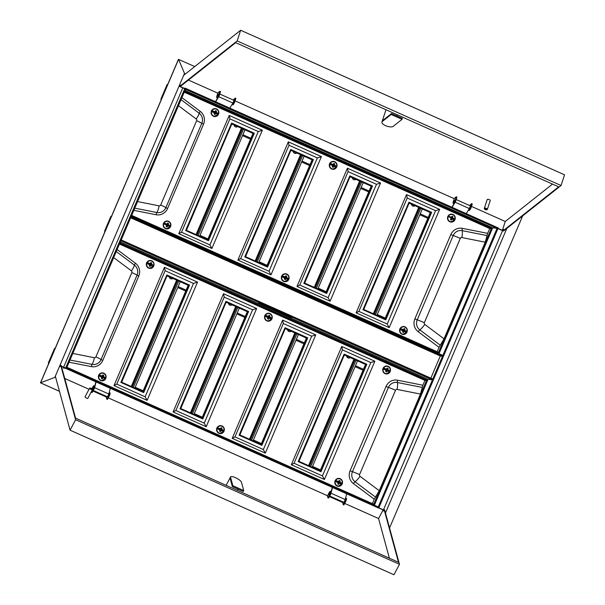 <?xml version="1.0" encoding="UTF-8"?>
<svg xmlns="http://www.w3.org/2000/svg" width="605" height="605" viewBox="0 0 605 605"><rect width="100%" height="100%" fill="white"/><g stroke="black" fill="none" stroke-linecap="round" stroke-linejoin="round"><path stroke-width="0.91" d="M447.934 208.513A1.596 0.802 16 0 1 449.341 208.763A1.596 0.802 16 0 1 450.233 209.534M229.832 108.106L232.917 103.032A1.944 0.454 -65.9 0 0 233.401 102.079A1.944 0.454 -65.9 0 0 233.719 100.241L219.736 94.002M215.645 101.776L218.73 96.702A1.944 0.454 -65.9 0 0 219.214 95.749A1.944 0.454 -65.9 0 0 219.638 94.319M452.056 207.303L455.149 202.229A1.944 0.454 -65.9 0 0 455.633 201.276A1.944 0.454 -65.9 0 0 456.049 199.847M466.243 213.633L469.329 208.559A1.944 0.454 -65.9 0 0 469.813 207.606A1.944 0.454 -65.9 0 0 470.138 205.776L456.155 199.529M110.193 388.501L108.802 394.006A1.944 0.454 114.1 0 1 108.469 394.982A1.944 0.454 114.1 0 1 107.206 396.698L93.253 390.467M96.006 382.171L94.622 387.676A1.944 0.454 114.1 0 1 94.282 388.644A1.944 0.454 114.1 0 1 93.465 390.081M332.425 487.698L331.033 493.204A1.944 0.454 114.1 0 1 330.701 494.179A1.944 0.454 114.1 0 1 329.876 495.608M346.604 494.035L345.221 499.533A1.944 0.454 114.1 0 1 344.88 500.509A1.944 0.454 114.1 0 1 343.617 502.226L329.672 496.002M451.995 210.321L452.449 209.874M437.808 203.991L438.262 203.545M135.754 249.956L136.155 249.018M149.942 256.286L150.343 255.348M372.173 355.483L372.574 354.545M386.361 361.813L386.754 360.875M242.93 134.711L250.909 138.28M302.031 161.096L310.017 164.658M361.132 187.474L369.118 191.044M420.241 213.86L428.219 217.422M427.826 218.345L419.847 214.783M368.725 191.959L360.739 188.397M309.624 165.581L301.638 162.019M250.515 139.195L242.537 135.633M372.06 355.43L372.461 354.5M135.641 249.903L136.042 248.965M135.21 387.253L143.196 390.815M194.311 413.631L202.297 417.2M253.419 440.017L261.398 443.578M312.52 466.394L320.506 469.964M65.506 368.301L185.017 88.103L498.217 227.911L378.707 508.102L65.506 368.301L63.291 368.022M442.868 355.43L497.06 228.38L185.47 89.29L131.277 216.34L442.868 355.43M438.996 353.706L492.682 227.835L497.06 228.38M374.389 505.19L428.075 379.32L432.446 379.864L120.856 240.775L66.663 367.825L378.254 506.914L432.446 379.864M432.802 379.032L442.52 356.262L130.922 217.172L121.212 239.943L432.802 379.032M430.843 378.155L440.304 355.99L442.52 356.262M63.661 367.152L182.778 87.876M522.675 215.872L389.552 527.961M506.854 228.387L385.468 512.98M383.434 509.894L502.558 230.618M184.729 74.498L184.132 74.226M59.456 391.276L40.565 382.844L178.551 59.358L184.495 73.364L54.813 377.407L40.459 382.836L59.464 391.314M40.459 382.836L178.445 59.343L194.734 66.58M55.123 348.457L54.563 348.389L48.309 363.053L48.869 363.121M167.676 84.587L167.116 84.519L160.862 99.175L161.422 99.243M105.028 231.465L104.582 231.11L110.836 216.454L111.396 216.522M104.582 231.11L105.149 231.186M492.682 227.835L184.964 90.478M428.075 379.32L120.35 241.962M437.589 203.893L438.043 203.446M161.301 99.53L160.862 99.175M215.577 104.794L216.03 104.347M201.397 98.464L201.843 98.018M201.178 98.365L201.624 97.919M48.748 363.401L48.309 363.053M440.304 355.99L130.665 217.777M258.494 302.961L291.618 317.875L258.494 302.961M331.177 491.699L332.19 487.675M94.758 386.171L95.779 382.141M363.053 370.222L355.067 366.653M303.944 343.837L295.958 340.275M244.843 317.451L236.857 313.889M185.735 291.073L177.757 287.511M178.15 286.588L186.128 290.15M237.251 312.966L245.237 316.536M296.352 339.352L304.338 342.914M355.46 365.738L363.439 369.3M199.99 235.375L207.976 238.937M259.091 261.761L267.077 265.323M318.2 288.139L326.178 291.708M377.301 314.524L385.287 318.086M454.166 203.431L451.867 207.22M217.747 97.904L215.448 101.685M345.175 499.692L344.358 501.522M345.576 498.134A2.662 0.62 114.1 0 1 345.735 498.127L346.393 498.422A2.662 0.62 114.1 0 1 345.561 501.764L343.882 504.941L343.216 504.646L342.725 502.823L343.148 502.014M345.735 498.127A2.662 0.62 114.1 0 1 344.895 501.469L343.216 504.646M232.373 486.617L243.248 491.472L243.724 490.564L241.433 482.17A6.126 1.633 27.9 0 0 235.421 477.647A6.126 1.633 27.9 0 0 230.581 476.876A6.126 1.633 27.9 0 0 230.558 477.315L230.082 478.222L232.373 486.617L232.849 485.709L230.558 477.315M91.347 388.871L92.194 388.917L90.379 387.956L91.347 388.871M92.194 388.917L92.421 389.575A1.596 0.424 -152.1 0 1 92.421 389.703A1.596 0.424 -152.1 0 1 91.158 389.507A1.596 0.424 -152.1 0 1 89.6 388.213A1.596 0.424 -152.1 0 1 89.706 388.138L90.379 387.956M89.6 388.213L85.04 396.835A1.596 0.424 27.9 0 0 86.598 398.128A1.596 0.424 27.9 0 0 87.869 398.324L92.421 389.703M344.691 503.413L378.564 518.53L389.393 558.218M64.735 378.45L89.026 389.287M92.951 391.042L106.427 397.061M108.272 397.878L327.524 495.752M329.37 496.569L342.846 502.589M399.474 564.314L75.587 419.741L60.727 365.276L61.203 365.488L75.564 418.131L398.506 562.279L384.145 509.644L384.614 509.856L399.474 564.314L393.953 574.75L70.067 430.178L55.335 376.181M75.587 419.741L70.067 430.178M383.699 510.484L383.547 509.939L378.821 507.829M59.903 365.473L60.485 365.738M61.377 366.131L65.62 368.029M60.727 365.276L60.008 366.638L59.774 365.775M384.145 509.644L383.426 511.006L383.124 509.909L378.564 518.53M383.124 509.909L378.768 507.966M65.559 368.158L61.423 366.312M243.724 490.564L232.849 485.709M329.226 493.325L329.793 492.674L329.438 494.111L328.863 494.761L329.226 493.325M330.413 491.283L331.079 491.578A2.662 0.62 114.1 0 1 330.239 494.92L328.56 498.096L327.895 497.802L327.403 495.979L329.082 492.803A2.662 0.62 114.1 0 1 330.413 491.283A2.662 0.62 114.1 0 1 329.581 494.625L327.895 497.802M93.019 388.576L92.444 389.234L92.807 387.797L93.382 387.139L93.019 388.576M91.952 388.629L92.663 387.276A2.662 0.62 114.1 0 1 94.002 385.756A2.662 0.62 114.1 0 1 93.162 389.098L91.484 392.274L91.34 391.753M94.002 385.756L94.66 386.05A2.662 0.62 114.1 0 1 93.828 389.393L92.141 392.569L91.484 392.274M108.764 394.165L107.947 395.988M109.157 392.6A2.662 0.62 114.1 0 1 109.316 392.592A2.662 0.62 114.1 0 1 108.484 395.935L106.805 399.111L106.306 397.288L106.73 396.487M109.316 392.592L109.981 392.887A2.662 0.62 114.1 0 1 109.142 396.23L107.463 399.406L106.805 399.111M245.002 129.848L199.635 236.2M286.8 274.073A3.993 3.872 97.1 0 0 281.499 276.697A3.993 3.872 97.1 0 0 284.743 281.703A3.993 3.872 97.1 0 0 286.8 274.073M286.906 274.284A3.993 3.872 97.1 0 0 285.537 273.755M334.739 161.679A3.993 3.872 97.1 0 0 329.438 164.303A3.993 3.872 97.1 0 0 332.682 169.309A3.993 3.872 97.1 0 0 334.739 161.679M334.845 161.898A3.993 3.872 97.1 0 0 333.476 161.361M216.529 108.915A3.993 3.872 97.1 0 0 211.236 111.539A3.993 3.872 97.1 0 0 214.473 116.546A3.993 3.872 97.1 0 0 216.529 108.915M216.635 109.134A3.993 3.872 97.1 0 0 215.267 108.597M168.591 221.309A3.993 3.872 97.1 0 0 163.297 223.933A3.993 3.872 97.1 0 0 166.534 228.932A3.993 3.872 97.1 0 0 168.591 221.309M168.697 221.521A3.993 3.872 97.1 0 0 167.328 220.991M405.01 326.836A3.993 3.872 97.1 0 0 399.708 329.46A3.993 3.872 97.1 0 0 402.953 334.467A3.993 3.872 97.1 0 0 405.01 326.836M405.108 327.048A3.993 3.872 97.1 0 0 403.739 326.518M452.948 214.442A3.993 3.872 97.1 0 0 447.647 217.066A3.993 3.872 97.1 0 0 450.891 222.073A3.993 3.872 97.1 0 0 452.948 214.442M453.047 214.662A3.993 3.872 97.1 0 0 451.678 214.125M384.931 318.911L430.299 212.559L409.116 203.106M430.299 212.559L409.192 202.932L363.749 309.457L385.506 319.168L430.942 212.642M325.83 292.533L371.19 186.181L350.015 176.72M371.19 186.181L350.083 176.547L304.648 283.079L326.397 292.782L371.833 186.257M290.982 150.169L245.547 256.694L267.297 266.404L312.732 159.879L290.982 150.169M266.722 266.147L312.089 159.796L312.732 159.879M312.089 159.796L290.907 150.343M231.881 123.783L186.438 230.316L208.188 240.019L253.631 133.493L231.881 123.783M207.621 239.769L252.988 133.41L253.631 133.493M252.988 133.41L231.806 123.957M284.554 281.673A3.993 3.872 97.1 0 0 286.006 281.491M288.305 279.472A3.993 3.872 97.1 0 0 288.532 278.905L288.555 278.882M332.493 169.279A3.993 3.872 97.1 0 0 333.952 169.097M336.229 167.109A3.993 3.872 97.1 0 0 336.463 166.541L336.486 166.511M214.283 116.515A3.993 3.872 97.1 0 0 215.743 116.334M218.019 114.345A3.993 3.872 97.1 0 0 218.254 113.778L218.276 113.748M166.345 228.909A3.993 3.872 97.1 0 0 167.804 228.72M166.7 225.393L166.141 226.338A5.46 0.809 -66.5 0 0 166.594 225.347L166.7 225.393A5.332 0.794 113.5 0 1 166.254 226.353L167.078 225.234L170.073 226.709A3.993 3.872 97.1 0 0 170.323 226.141M402.756 334.436A3.993 3.872 97.1 0 0 404.216 334.255M406.507 332.243A3.993 3.872 97.1 0 0 406.742 331.676M450.695 222.043A3.993 3.872 97.1 0 0 452.154 221.861M451.05 218.526L450.483 219.464A5.46 0.809 -66.1 0 0 450.944 218.481L451.05 218.526A5.332 0.786 113.9 0 1 450.604 219.479L451.428 218.375L454.416 219.872A3.993 3.872 97.1 0 0 454.673 219.305L454.688 219.282M406.53 194.598L356.095 312.853L389.189 327.63L439.631 209.375L406.53 194.598L407.21 198.016L358.856 311.386L387.223 324.053L435.577 210.684L407.21 198.016M437.158 351.739L439.041 347.33L418.206 331.737A10.648 10.33 -82.9 0 1 414.871 318.888L450.831 234.574A10.648 10.33 -82.9 0 1 462.311 228.342L487.653 233.356L489.717 228.531L184.238 92.172M347.429 168.22L296.987 286.475L330.088 301.245L380.53 182.99L347.429 168.22L348.109 171.638L299.747 285.008L328.122 297.668L376.476 184.298L348.109 171.638M321.421 156.612L288.328 141.835L237.886 260.089L270.979 274.867L321.421 156.612L317.375 157.92L289.001 145.253L240.646 258.622L269.013 271.282L317.375 157.92M262.32 130.226L229.219 115.449L178.778 233.704L211.879 248.481L262.32 130.226L258.267 131.535L229.9 118.867L181.545 232.237L209.912 244.904L258.267 131.535M362.94 309.722L385.763 319.871L431.622 212.363L408.927 202.229L362.94 309.722L385.763 319.871M444.025 338.823L485.248 242.189L461.849 237.553A1.429 1.384 97.1 0 0 460.307 238.393L424.347 322.707A1.429 1.384 97.1 0 0 424.793 324.424L444.025 338.823L439.041 347.33M131.686 215.388L438.527 352.352L491.26 228.72L184.419 91.756M489.717 228.531L491.26 228.72M487.653 233.356L485.248 242.189M131.368 216.121L438.92 353.403L492.281 228.304L184.729 91.022M438.92 353.403L438.096 353.297M439.631 209.375L435.577 210.684M356.095 312.853L358.856 311.386M389.189 327.63L387.223 324.053M408.927 202.229L363.068 309.737M380.53 182.99L376.476 184.298M296.987 286.475L299.747 285.008M330.088 301.245L328.122 297.668M303.839 283.337L326.662 293.486L372.521 185.977L349.819 175.851L303.839 283.337L326.662 293.486M349.819 175.851L303.967 283.352M313.413 159.599L290.718 149.465L244.866 256.974L267.561 267.1L313.413 159.599M267.561 267.1L244.866 256.974M290.718 149.465L244.738 256.959M270.979 274.867L269.013 271.282M237.886 260.089L240.646 258.622M288.328 141.835L289.001 145.253M254.312 133.213L231.617 123.087L185.758 230.588L208.453 240.722L254.312 133.213M208.453 240.722L185.758 230.588M231.617 123.087L185.629 230.573M211.879 248.481L209.912 244.904M178.778 233.704L181.545 232.237M229.219 115.449L229.9 118.867M216.492 111.305A5.46 1.732 114.6 0 1 216.144 112.303L215.977 112.25A5.332 1.686 -65.4 0 0 216.318 111.275L215.569 111.312L214.994 112.432L218.307 113.695M218.329 113.74L218.45 113.574A5.46 0.839 22.1 0 0 216.144 112.303L215.146 112.386M218.45 113.574L218.45 113.574A3.69 3.577 97.1 0 0 211.969 110.654A5.46 0.839 22.1 0 1 215.025 111.796A5.46 0.809 -66.1 0 0 215.41 110.813L215.652 110.844A5.12 0.786 -157.9 0 1 215.94 110.972A5.12 0.786 -157.9 0 1 216.227 111.108L215.372 111.237M214.896 112.969L215.645 113.453A5.46 1.732 114.6 0 1 215.146 114.421L214.064 113.937A5.46 0.809 -66.1 0 0 214.525 112.954L211.569 111.592A3.69 3.577 97.1 0 0 218.042 114.511L218.118 114.549A3.864 3.743 -82.9 0 1 211.326 111.494L211.168 111.403M211.516 110.783L214.404 112.25L214.949 111.933A5.332 0.824 -157.9 0 0 211.969 110.821L211.463 110.927A3.728 3.615 97.1 0 0 211.349 111.191L214.336 112.711M211.5 110.632L211.969 110.821M211.682 111.494L214.639 112.991A5.332 0.786 113.9 0 1 214.185 113.952L215.009 114.322A5.332 1.686 -65.4 0 0 215.493 113.377L218.125 114.557L214.109 116.364A3.864 3.743 -82.9 0 1 213.066 116.069M217.974 114.474L218.254 113.77M213.973 108.726A3.864 3.743 -82.9 0 1 215.055 108.703L215.388 108.741A3.864 3.743 -82.9 0 1 218.511 113.619C218.949 111.577 218.261 110.042 216.446 109.036L215.388 108.741A3.864 3.743 -82.9 0 0 211.712 110.594L211.773 110.783M214.276 112.651L211.349 111.191M214.639 112.991L214.064 113.937M214.2 113.929L214.783 114.549M211.455 110.919L214.404 112.25M214.185 114.058L214.82 113.037L214.404 114.012L215.146 114.421M215.025 111.796L215.493 110.912A5.332 0.786 113.9 0 1 215.123 111.857L215.025 111.796M215.017 112.848L218.057 114.36M214.994 112.432L218.072 113.906A3.728 3.615 97.1 0 1 217.951 114.171L218.042 114.224A3.864 3.743 -82.9 0 0 218.155 113.952M215.13 112.583L216.046 112.424A5.332 0.824 -157.9 0 1 218.292 113.672M168.545 223.684A5.46 1.732 114.2 0 1 168.205 224.682L168.039 224.637A5.332 1.694 -65.8 0 0 168.371 223.661L167.623 223.699L167.056 224.826L170.376 226.058M170.043 226.845L170.512 225.945A5.46 0.832 21.7 0 0 168.205 224.682L167.199 224.78M170.512 225.945L170.512 225.945A3.69 3.577 97.1 0 0 164.016 223.071A5.46 0.832 21.7 0 1 167.078 224.19A5.46 0.809 -66.5 0 0 167.456 223.207L167.706 223.237A5.12 0.779 -158.3 0 1 167.993 223.358A5.12 0.779 -158.3 0 1 168.281 223.487L167.426 223.623M166.957 225.355L170.111 226.588A3.864 3.743 -82.9 0 0 170.224 226.315M163.569 223.2L166.466 224.644L167.01 224.326A5.332 0.817 -158.3 0 0 164.023 223.237L163.516 223.343A3.728 3.615 97.1 0 0 163.403 223.608L166.352 224.909M163.547 223.041L164.023 223.237M163.736 223.91L163.622 224.009A3.69 3.577 97.1 0 0 170.118 226.883L170.186 226.92A3.864 3.743 -82.9 0 1 166.496 228.796L166.163 228.758A3.864 3.743 -82.9 0 1 165.127 228.463M170.134 226.731L166.496 228.796A3.864 3.743 -82.9 0 1 163.38 223.91L163.221 223.827M166.035 221.12A3.864 3.743 -82.9 0 1 167.116 221.09L167.449 221.135A3.864 3.743 -82.9 0 1 168.47 221.415M166.141 226.338L167.078 226.716A5.332 1.694 -65.8 0 0 167.555 225.771L167.714 225.846A5.46 1.732 114.2 0 1 167.222 226.815M166.345 225.045L163.403 223.608M163.501 223.336L166.466 224.644M166.254 226.451L167.078 226.716L166.473 226.406L166.889 225.431L170.118 226.883M170.398 226.104L170.572 226.02A3.864 3.743 -82.9 0 0 168.485 221.422L167.449 221.135A3.864 3.743 -82.9 0 0 163.758 223.011L163.819 223.2M167.078 224.19L167.547 223.298A5.332 0.794 113.5 0 1 167.184 224.251L167.078 224.19M167.078 225.234L170.028 226.535A3.728 3.615 97.1 0 0 170.141 226.27L167.192 224.969L168.099 224.81A5.332 0.817 -158.3 0 1 170.36 226.036M170.345 226.119L170.587 226.013C171.003 223.933 170.3 222.406 168.477 221.422M286.747 276.447A5.46 1.732 114.2 0 1 286.407 277.453L286.241 277.4A5.332 1.694 -65.8 0 0 286.573 276.424L285.825 276.462L285.265 277.589L288.585 278.829M288.608 278.867L288.721 278.708A5.46 0.832 21.7 0 0 286.407 277.453L285.409 277.544M288.721 278.708L288.721 278.708A3.69 3.577 97.1 0 0 282.225 275.835A5.46 0.832 21.7 0 1 285.288 276.954A5.46 0.809 -66.5 0 0 285.666 275.971L285.908 276.001A5.12 0.779 -158.3 0 1 286.203 276.13A5.12 0.779 -158.3 0 1 286.483 276.251L285.636 276.387M285.167 278.118L285.923 278.61A5.46 1.732 114.2 0 1 285.431 279.578L284.342 279.102A5.46 0.809 -66.5 0 0 284.796 278.111L281.832 276.772A3.69 3.577 97.1 0 0 288.328 279.646L285.099 278.194L288.214 279.427L288.434 279.079A3.864 3.743 -82.9 0 1 288.32 279.351L288.252 279.608M281.779 275.963L284.668 277.408L285.212 277.09A5.332 0.817 -158.3 0 0 282.225 276.001L281.718 276.107A3.728 3.615 97.1 0 0 281.612 276.372L284.607 277.876M281.756 275.812L282.225 276.001M281.945 276.674L284.91 278.156A5.332 0.794 113.5 0 1 284.463 279.117L285.288 279.48A5.332 1.694 -65.8 0 0 285.764 278.534L288.396 279.684A3.864 3.743 -82.9 0 1 284.705 281.559L284.373 281.522A3.864 3.743 -82.9 0 1 283.337 281.227M288.351 279.502L284.705 281.559A3.864 3.743 -82.9 0 1 281.582 276.674L281.431 276.591M284.244 273.884A3.864 3.743 -82.9 0 1 285.326 273.853L285.658 273.899A3.864 3.743 -82.9 0 1 288.789 278.754M284.547 277.808L281.605 276.372M284.91 278.156L284.342 279.102M284.479 279.094L285.061 279.714M284.456 279.215L284.947 278.134L284.683 279.17L285.431 279.578M288.774 278.784L288.797 278.776C289.213 276.697 288.509 275.169 286.687 274.186L285.658 273.899A3.864 3.743 -82.9 0 0 281.968 275.774L282.028 275.963M285.288 276.954L285.757 276.062A5.332 0.794 113.5 0 1 285.386 277.014L285.288 276.954M285.288 277.998L288.237 279.298A3.728 3.615 97.1 0 0 288.351 279.034L285.401 277.733L286.309 277.574A5.332 0.817 -158.3 0 1 288.562 278.799M334.701 164.068A5.46 1.732 114.6 0 1 334.353 165.067L334.187 165.014A5.332 1.686 -65.4 0 0 334.527 164.046L333.771 164.076L333.204 165.195L336.516 166.458M336.531 166.504L336.652 166.337A5.46 0.839 22.1 0 0 334.353 165.067L333.347 165.15M336.652 166.337L336.652 166.337A3.69 3.577 97.1 0 0 330.179 163.426A5.46 0.839 22.1 0 1 333.234 164.56A5.46 0.809 -66.1 0 0 333.62 163.577L333.862 163.607A5.12 0.786 -157.9 0 1 334.149 163.743A5.12 0.786 -157.9 0 1 334.436 163.872L333.582 164M333.098 165.732L333.854 166.216A5.46 1.732 114.6 0 1 333.355 167.184L332.274 166.7A5.46 0.809 -66.1 0 0 332.735 165.717L329.778 164.356A3.69 3.577 97.1 0 0 336.251 167.275L333.03 165.8L336.138 167.056M329.725 163.547L332.614 165.014L333.158 164.696A5.332 0.824 -157.9 0 0 330.179 163.584L329.672 163.69A3.728 3.615 97.1 0 0 329.559 163.955L332.538 165.483M329.71 163.395L330.179 163.584M329.891 164.257L332.841 165.755A5.332 0.786 113.9 0 1 332.395 166.715L333.211 167.086A5.332 1.686 -65.4 0 0 333.703 166.141L336.32 167.313A3.864 3.743 -82.9 0 1 332.644 169.173L332.311 169.128A3.864 3.743 -82.9 0 1 331.275 168.84M336.176 167.237L336.365 166.715A3.864 3.743 -82.9 0 1 336.251 166.98L336.13 167.056M336.274 167.131L332.644 169.173A3.864 3.743 -82.9 0 1 329.528 164.257L329.377 164.174M332.183 161.49A3.864 3.743 -82.9 0 1 333.264 161.467L333.597 161.505A3.864 3.743 -82.9 0 1 336.72 166.39M332.485 165.415L329.551 163.955M332.841 165.755L332.274 166.7M333.03 165.604L332.402 167.056M332.886 165.747L332.44 166.844L332.984 167.32M329.664 163.69L332.614 165.014M332.387 166.821L333.355 167.184M336.728 166.405L336.705 166.42C337.159 164.341 336.471 162.805 334.648 161.8L333.597 161.505A3.864 3.743 -82.9 0 0 329.922 163.358L329.982 163.547M333.234 164.56L333.703 163.675A5.332 0.786 113.9 0 1 333.332 164.62L333.234 164.56M333.226 165.611L336.161 166.935A3.728 3.615 97.1 0 0 336.274 166.67L333.34 165.346L334.247 165.188A5.332 0.824 -157.9 0 1 336.493 166.435M452.903 216.832A5.46 1.732 114.6 0 1 452.555 217.83L452.389 217.777A5.332 1.686 -65.4 0 0 452.729 216.809L451.98 216.84L451.406 217.966L454.718 219.222M454.741 219.267L454.862 219.108A5.46 0.839 22.1 0 0 452.555 217.83L451.557 217.921M454.862 219.108L454.862 219.108A3.69 3.577 97.1 0 0 448.388 216.189A5.46 0.839 22.1 0 1 451.443 217.324A5.46 0.809 -66.1 0 0 451.822 216.348L452.071 216.378A5.12 0.786 -157.9 0 1 452.358 216.507A5.12 0.786 -157.9 0 1 452.646 216.635L451.791 216.764M451.307 218.496L454.347 219.827M447.934 216.31L450.816 217.785L451.368 217.467A5.332 0.824 -157.9 0 0 448.388 216.356L447.882 216.454A3.728 3.615 97.1 0 0 447.768 216.719L447.768 216.719M447.919 216.159L448.388 216.356M448.101 217.021L447.98 217.127A3.69 3.577 97.1 0 0 454.461 220.038L454.529 220.076A3.864 3.743 -82.9 0 1 450.854 221.937L450.521 221.891A3.864 3.743 -82.9 0 1 449.477 221.604M454.385 220.001L454.574 219.479A3.864 3.743 -82.9 0 1 454.453 219.751L454.34 219.819M454.484 219.895L450.854 221.937A3.864 3.743 -82.9 0 1 447.738 217.021L447.579 216.938M450.392 214.261A3.864 3.743 -82.9 0 1 451.474 214.23L451.806 214.268A3.864 3.743 -82.9 0 1 452.85 214.563M450.483 219.464L451.421 219.849A5.332 1.686 -65.4 0 0 451.905 218.904L452.064 218.987A5.46 1.732 114.6 0 1 451.564 219.948M447.866 216.454L450.816 217.785M450.596 219.592L451.421 219.849L450.816 219.547L451.239 218.564L454.461 220.038M452.865 214.571A3.864 3.743 -82.9 0 1 454.922 219.154C455.368 217.104 454.673 215.569 452.858 214.571L451.806 214.268A3.864 3.743 -82.9 0 0 448.123 216.121L448.184 216.31M451.443 217.324L451.912 216.439A5.332 0.786 113.9 0 1 451.542 217.392L451.443 217.324M451.428 218.375L454.37 219.698A3.728 3.615 97.1 0 0 454.484 219.434L451.542 218.11L452.457 217.959A5.332 0.824 -157.9 0 1 454.703 219.199M404.957 329.211A5.46 1.732 114.2 0 1 404.616 330.217L404.45 330.164A5.332 1.694 -65.8 0 0 404.783 329.188L404.034 329.226L403.467 330.353L406.643 331.842L406.931 331.472A3.69 3.577 97.1 0 0 400.434 328.598L399.928 328.87A3.728 3.615 97.1 0 0 399.814 329.135L402.764 330.443M406.931 331.472L406.931 331.472A5.46 0.832 21.7 0 0 404.616 330.217L403.618 330.307M399.965 328.575L400.434 328.598A5.46 0.832 21.7 0 1 403.497 329.717A5.46 0.809 -66.5 0 0 403.875 328.734L404.117 328.765A5.12 0.779 -158.3 0 1 404.405 328.893A5.12 0.779 -158.3 0 1 404.692 329.022L403.845 329.15M403.369 330.882L404.125 331.374A5.46 1.732 114.2 0 1 403.633 332.342L402.552 331.865A5.46 0.809 -66.5 0 0 403.006 330.874L400.034 329.543A3.69 3.577 97.1 0 0 406.53 332.41L403.301 330.958L406.409 332.19L406.643 331.842A3.864 3.743 -82.9 0 1 406.53 332.115L406.462 332.372M399.981 328.727L402.877 330.179L403.422 329.861A5.332 0.817 -158.3 0 0 400.434 328.765M400.155 329.438L403.119 330.92A5.332 0.794 113.5 0 1 402.673 331.88L403.497 332.243A5.332 1.694 -65.8 0 0 403.974 331.298L406.605 332.447A3.864 3.743 -82.9 0 1 402.915 334.323L402.582 334.285A3.864 3.743 -82.9 0 1 401.538 333.99M406.552 332.266L402.915 334.323A3.864 3.743 -82.9 0 1 399.792 329.438L399.633 329.354M402.454 326.647A3.864 3.743 -82.9 0 1 403.535 326.624L403.86 326.662A3.864 3.743 -82.9 0 1 406.991 331.517M406.81 331.638L406.772 331.57A5.332 0.817 -158.3 0 0 404.518 330.338L403.603 330.496L406.552 331.797A3.728 3.615 97.1 0 1 406.439 332.062L403.497 330.761M402.756 330.572L399.814 329.135M403.119 330.92L402.552 331.865M402.688 331.858L403.27 332.478M399.92 328.87L402.877 330.179M402.665 331.986L403.157 330.905L402.892 331.941L403.633 332.342M406.983 331.548L407.006 331.54C407.422 329.468 406.719 327.933 404.896 326.95L403.86 326.662A3.864 3.743 -82.9 0 0 400.17 328.538L400.238 328.727M403.059 330.058L403.958 328.825A5.332 0.794 113.5 0 1 403.595 329.778M304.103 156.234L258.743 262.585M363.212 182.612L317.844 288.971M422.313 208.997L376.945 315.349M180.222 281.726L134.855 388.077M239.323 308.104L193.963 414.463M222.02 425.943A3.993 3.872 97.1 0 0 216.719 428.567A3.993 3.872 97.1 0 0 219.963 433.573A3.993 3.872 97.1 0 0 222.02 425.943M222.126 426.162A3.993 3.872 97.1 0 0 220.757 425.625M269.959 313.556A3.993 3.872 97.1 0 0 264.657 316.181A3.993 3.872 97.1 0 0 267.902 321.179A3.993 3.872 97.1 0 0 269.959 313.556M270.064 313.768A3.993 3.872 97.1 0 0 268.696 313.239M151.749 260.793A3.993 3.872 97.1 0 0 146.455 263.417A3.993 3.872 97.1 0 0 149.692 268.416A3.993 3.872 97.1 0 0 151.749 260.793M151.855 261.005A3.993 3.872 97.1 0 0 150.486 260.475M103.81 373.179A3.993 3.872 97.1 0 0 98.517 375.803A3.993 3.872 97.1 0 0 101.753 380.81A3.993 3.872 97.1 0 0 103.81 373.179M103.916 373.398A3.993 3.872 97.1 0 0 102.547 372.861M340.229 478.714A3.993 3.872 97.1 0 0 334.928 481.338A3.993 3.872 97.1 0 0 338.172 486.337A3.993 3.872 97.1 0 0 340.229 478.714M340.328 478.926A3.993 3.872 97.1 0 0 338.959 478.396M388.168 366.32A3.993 3.872 97.1 0 0 382.867 368.944A3.993 3.872 97.1 0 0 386.111 373.95A3.993 3.872 97.1 0 0 388.168 366.32M388.266 366.532A3.993 3.872 97.1 0 0 386.897 366.002M320.151 470.788L365.518 364.437L344.336 354.984M365.518 364.437L344.411 354.81L298.968 461.335L320.726 471.045L366.161 364.512M261.05 444.403L306.41 338.051L285.235 328.598M306.41 338.051L285.303 328.424L239.867 434.95L261.617 444.66L307.053 338.135M226.202 302.039L180.766 408.572L202.516 418.274L247.952 311.749L226.202 302.039M201.949 418.025L247.309 311.673L247.952 311.749M247.309 311.673L226.126 302.213M167.101 275.661L121.658 382.186L143.408 391.896L188.851 285.371L167.101 275.661M142.84 391.639L188.208 285.288L188.851 285.371M188.208 285.288L167.025 275.835M219.774 433.543A3.993 3.872 97.1 0 0 221.233 433.361M219.698 430.964L220.507 429.875L223.502 431.35A3.993 3.872 97.1 0 0 223.752 430.783M267.712 321.157A3.993 3.872 97.1 0 0 269.172 320.975M271.448 318.979A3.993 3.872 97.1 0 0 271.683 318.419L271.705 318.389M149.503 268.386A3.993 3.872 97.1 0 0 150.963 268.204M153.239 266.215A3.993 3.872 97.1 0 0 153.473 265.655M101.564 380.779A3.993 3.872 97.1 0 0 103.024 380.598M101.489 378.201L102.298 377.104L105.293 378.586A3.993 3.872 97.1 0 0 105.542 378.019L105.565 377.989M337.976 486.307A3.993 3.872 97.1 0 0 339.435 486.125M337.908 483.728L338.717 482.639L341.712 484.113A3.993 3.872 97.1 0 0 341.961 483.546M385.922 373.92A3.993 3.872 97.1 0 0 387.374 373.739M389.658 371.75A3.993 3.872 97.1 0 0 389.892 371.183L389.907 371.152M341.749 346.476L291.315 464.731L324.409 479.5L374.85 361.245L341.749 346.476L342.43 349.894L294.075 463.264L322.442 475.923L370.797 362.554L342.43 349.894M372.377 503.617L374.261 499.208L353.426 483.614A10.648 10.33 -82.9 0 1 350.091 470.766L386.05 386.451A10.648 10.33 -82.9 0 1 397.53 380.22L422.872 385.234L424.937 380.401L119.457 244.049M282.648 320.09L232.207 438.345L265.308 453.122L315.749 334.868L282.648 320.09L283.329 323.509L234.974 436.878L263.341 449.545L311.696 336.176L283.329 323.509M256.641 308.482L223.548 293.712L173.106 411.967L206.199 426.737L256.641 308.482L252.595 309.79L224.221 297.131L175.866 410.5L204.24 423.16L252.595 309.79M197.54 282.104L164.439 267.327L113.997 385.582L147.098 400.359L197.54 282.104L193.487 283.412L165.12 270.745L116.765 384.115L145.132 396.774L193.487 283.412M298.159 461.592L320.99 471.741L366.842 364.24L344.147 354.106L298.159 461.592L320.99 471.741M379.244 490.7L420.467 394.059L397.069 389.431A1.429 1.384 97.1 0 0 395.526 390.263L359.567 474.577A1.429 1.384 97.1 0 0 360.013 476.301L379.244 490.7L374.261 499.208M66.905 367.258L373.746 504.23L426.48 380.598L119.639 243.633M424.937 380.401L426.48 380.598M422.872 385.234L420.467 394.059M374.215 505.107L427.501 380.182L119.949 242.9M374.85 361.245L370.797 362.554M291.315 464.731L294.075 463.264M324.409 479.5L322.442 475.923M344.147 354.106L298.288 461.615M315.749 334.868L311.696 336.176M232.207 438.345L234.974 436.878M265.308 453.122L263.341 449.545M239.058 435.214L261.882 445.363L307.741 337.855L285.038 327.721L239.058 435.214L261.882 445.363M285.038 327.721L239.187 435.229M248.632 311.477L225.937 301.343L180.086 408.844L202.781 418.978L248.632 311.477M202.781 418.978L180.086 408.844M225.937 301.343L179.957 408.829M206.199 426.737L204.24 423.16M173.106 411.967L175.866 410.5M223.548 293.712L224.221 297.131M189.531 285.091L166.836 274.957L120.977 382.466L143.672 392.592L189.531 285.091M143.672 392.592L120.977 382.466M166.836 274.957L120.849 382.451M147.098 400.359L145.132 396.774M113.997 385.582L116.765 384.115M164.439 267.327L165.12 270.745M151.711 263.175A5.46 1.732 114.6 0 1 151.363 264.173L151.197 264.128A5.332 1.686 -65.4 0 0 151.537 263.152L150.789 263.183L150.214 264.309L153.383 265.822L153.67 265.451A3.69 3.577 97.1 0 0 147.189 262.532L146.682 262.804A3.728 3.615 97.1 0 0 146.569 263.069L149.556 264.589M153.67 265.451L153.67 265.451A5.46 0.839 22.1 0 0 151.363 264.173L150.365 264.264M146.72 262.502L147.189 262.532A5.46 0.839 22.1 0 1 150.244 263.674A5.46 0.809 -66.1 0 0 150.63 262.691L150.872 262.721A5.12 0.786 -157.9 0 1 151.167 262.85A5.12 0.786 -157.9 0 1 151.447 262.978L150.592 263.107M150.116 264.839L150.864 265.33A5.46 1.732 114.6 0 1 150.365 266.298L149.284 265.807A5.46 0.809 -66.1 0 0 149.745 264.824L146.788 263.47A3.69 3.577 97.1 0 0 153.262 266.389L150.04 264.914L153.148 266.17L153.375 265.822A3.864 3.743 -82.9 0 1 153.262 266.094L153.194 266.351M146.743 262.661L149.624 264.128L150.169 263.81A5.332 0.824 -157.9 0 0 147.189 262.699M146.902 263.372L149.858 264.869A5.332 0.786 113.9 0 1 149.405 265.829L150.229 266.2A5.332 1.686 -65.4 0 0 150.713 265.255L153.337 266.427A3.864 3.743 -82.9 0 1 149.654 268.28L149.329 268.242A3.864 3.743 -82.9 0 1 148.286 267.947M153.284 266.238L149.654 268.28A3.864 3.743 -82.9 0 1 146.546 263.364L146.387 263.281M149.193 260.604A3.864 3.743 -82.9 0 1 150.274 260.573L150.607 260.619A3.864 3.743 -82.9 0 1 153.731 265.497M153.549 265.61L153.511 265.542A5.332 0.824 -157.9 0 0 151.265 264.302L150.35 264.453L153.292 265.776A3.728 3.615 97.1 0 1 153.178 266.041L150.237 264.718M146.523 263.19L149.495 264.521M149.858 264.869L149.284 265.807M150.002 266.427L149.412 266.162M149.42 265.807L150.04 264.914L149.624 265.89L150.365 266.298M153.723 265.527L153.738 265.519C154.169 263.447 153.481 261.912 151.666 260.914L150.607 260.619A3.864 3.743 -82.9 0 0 146.932 262.472L146.992 262.661M150.244 263.674L150.721 262.782A5.332 0.786 113.9 0 1 150.343 263.735L150.244 263.674M103.765 375.561A5.46 1.732 114.2 0 1 103.425 376.56L103.258 376.514A5.332 1.694 -65.8 0 0 103.591 375.539L102.842 375.569L102.275 376.696L105.595 377.936M105.618 377.981L105.731 377.815A5.46 0.832 21.7 0 0 103.425 376.56L102.419 376.65M105.731 377.815L105.731 377.815A3.69 3.577 97.1 0 0 99.243 374.949A5.46 0.832 21.7 0 1 102.298 376.068A5.46 0.809 -66.5 0 0 102.676 375.077L102.926 375.108A5.12 0.779 -158.3 0 1 103.213 375.236A5.12 0.779 -158.3 0 1 103.5 375.365L102.646 375.493M102.177 377.233L105.361 378.609L102.933 377.717A5.46 1.732 114.2 0 1 102.442 378.692L101.36 378.208A5.46 0.809 -66.5 0 0 101.814 377.225L98.842 375.887A3.69 3.577 97.1 0 0 105.338 378.76L105.406 378.798A3.864 3.743 -82.9 0 1 98.6 375.781L98.441 375.697M98.789 375.077L101.685 376.522L102.23 376.204A5.332 0.817 -158.3 0 0 99.243 375.108L98.736 375.213A3.728 3.615 97.1 0 0 98.623 375.486L101.617 376.983M98.766 374.918L99.243 375.108M105.338 378.76L101.39 380.628A3.864 3.743 -82.9 0 1 100.347 380.341M105.262 378.715L105.444 378.185A3.864 3.743 -82.9 0 1 105.331 378.458L105.353 378.609M101.254 372.998A3.864 3.743 -82.9 0 1 102.336 372.967L102.668 373.005A3.864 3.743 -82.9 0 1 103.689 373.293M98.955 375.781L101.92 377.263A5.332 0.794 113.5 0 1 101.474 378.223L101.36 378.208M101.564 376.915L98.623 375.486M101.92 377.263L101.481 378.564M101.474 378.231L102.071 378.821M101.474 378.329L102.298 378.586A5.332 1.694 -65.8 0 0 102.774 377.641L102.109 377.301L101.549 378.223L102.442 378.692M105.799 377.86A3.864 3.743 -82.9 0 0 103.712 373.3L102.668 373.005A3.864 3.743 -82.9 0 0 98.978 374.881L99.038 375.07M102.298 376.068L102.767 375.176A5.332 0.794 113.5 0 1 102.404 376.128L102.298 376.068M102.298 377.104L105.247 378.412A3.728 3.615 97.1 0 0 105.361 378.148L102.411 376.839L103.319 376.688A5.332 0.817 -158.3 0 1 105.58 377.913M105.807 377.883L105.792 377.891C106.223 375.811 105.52 374.283 103.705 373.293M221.974 428.325A5.46 1.732 114.2 0 1 221.627 429.323L221.46 429.278A5.332 1.694 -65.8 0 0 221.793 428.302L221.044 428.332L220.485 429.459L223.805 430.7M223.472 431.478L223.941 430.579A5.46 0.832 21.7 0 0 221.627 429.323L220.628 429.414M223.941 430.579L223.941 430.579A3.69 3.577 97.1 0 0 217.445 427.712A5.46 0.832 21.7 0 1 220.507 428.832A5.46 0.809 -66.5 0 0 220.885 427.848L221.127 427.871A5.12 0.779 -158.3 0 1 221.422 428A5.12 0.779 -158.3 0 1 221.702 428.128L220.855 428.257M220.386 429.996L223.54 431.229A3.864 3.743 -82.9 0 0 223.653 430.957M216.998 427.841L219.887 429.285L220.439 428.968A5.332 0.817 -158.3 0 0 217.452 427.879L216.945 427.985A3.728 3.615 97.1 0 0 216.832 428.249L219.781 429.55M216.976 427.682L217.452 427.879M217.165 428.552L220.016 429.989L217.051 428.65A3.69 3.577 97.1 0 0 223.548 431.524L223.616 431.554A3.864 3.743 -82.9 0 1 219.925 433.437L219.592 433.392A3.864 3.743 -82.9 0 1 218.556 433.104M223.563 431.373L219.925 433.437A3.864 3.743 -82.9 0 1 216.802 428.552L216.65 428.461M219.464 425.761A3.864 3.743 -82.9 0 1 220.545 425.731L220.878 425.769A3.864 3.743 -82.9 0 1 221.899 426.056M220.129 430.026L219.562 430.972A5.46 0.809 -66.5 0 0 220.016 429.989L220.129 430.026A5.332 0.794 113.5 0 1 219.683 430.987L220.507 431.357A5.332 1.694 -65.8 0 0 220.984 430.405L221.143 430.48A5.46 1.732 114.2 0 1 220.651 431.456M219.766 429.679L216.824 428.242M216.93 427.977L219.887 429.285M219.675 431.093L220.507 431.357L219.902 431.047L220.318 430.064L223.548 431.524M224.009 430.624A3.864 3.743 -82.9 0 0 221.914 426.064L220.878 425.769A3.864 3.743 -82.9 0 0 217.187 427.644L217.248 427.841M220.507 428.832L220.976 427.939A5.332 0.794 113.5 0 1 220.606 428.892L220.507 428.832M220.507 429.875L223.457 431.176A3.728 3.615 97.1 0 0 223.57 430.911L220.621 429.611L221.528 429.452A5.332 0.817 -158.3 0 1 223.79 430.677M223.827 430.745L223.994 430.662C224.432 428.574 223.729 427.047 221.906 426.056M269.921 315.939A5.46 1.732 114.6 0 1 269.573 316.937L269.406 316.891A5.332 1.686 -65.4 0 0 269.747 315.916L268.998 315.946L268.423 317.073L271.736 318.336M271.758 318.381L271.872 318.215A5.46 0.839 22.1 0 0 269.573 316.937L268.567 317.028M271.872 318.215L271.872 318.215A3.69 3.577 97.1 0 0 265.398 315.296A5.46 0.839 22.1 0 1 268.454 316.438A5.46 0.809 -66.1 0 0 268.839 315.455L269.081 315.485A5.12 0.786 -157.9 0 1 269.369 315.613A5.12 0.786 -157.9 0 1 269.656 315.742L268.801 315.87M268.317 317.602L269.074 318.094A5.46 1.732 114.6 0 1 268.575 319.062L267.493 318.578A5.46 0.809 -66.1 0 0 267.954 317.587L264.998 316.233A3.69 3.577 97.1 0 0 271.471 319.153L268.249 317.678L271.358 318.933M264.945 315.424L267.834 316.891L268.378 316.574A5.332 0.824 -157.9 0 0 265.398 315.462L264.892 315.568A3.728 3.615 97.1 0 0 264.778 315.833L267.765 317.353M264.929 315.265L265.398 315.462M265.111 316.135L268.068 317.633A5.332 0.786 113.9 0 1 267.614 318.593L268.431 318.964A5.332 1.686 -65.4 0 0 268.923 318.018L271.539 319.19A3.864 3.743 -82.9 0 1 267.864 321.043L267.531 321.005A3.864 3.743 -82.9 0 1 266.495 320.71M271.395 319.115L271.683 318.404M268.446 317.481L271.554 319.198L267.864 321.043A3.864 3.743 -82.9 0 1 264.748 316.128L264.597 316.044M267.402 313.367A3.864 3.743 -82.9 0 1 268.484 313.337L268.817 313.382A3.864 3.743 -82.9 0 1 271.94 318.26C272.379 316.211 271.69 314.676 269.875 313.677L268.817 313.382A3.864 3.743 -82.9 0 0 265.141 315.235L265.202 315.424M267.705 317.285L264.771 315.825M268.068 317.633L267.493 318.578M267.629 318.57L268.204 319.19M264.884 315.56L267.834 316.891M267.607 318.699L268.106 317.617L267.834 318.654L268.575 319.062M268.454 316.438L268.923 315.545A5.332 0.786 113.9 0 1 268.552 316.498L268.454 316.438M268.423 317.073L271.494 318.54A3.728 3.615 97.1 0 1 271.38 318.805L271.471 318.858A3.864 3.743 -82.9 0 0 271.584 318.585M268.56 317.217L269.467 317.065A5.332 0.824 -157.9 0 1 271.721 318.313M388.13 368.71A5.46 1.732 114.6 0 1 387.775 369.7L387.616 369.655A5.332 1.686 -65.4 0 0 387.949 368.679L387.2 368.717L386.633 369.837L389.794 371.349L390.081 370.978A3.69 3.577 97.1 0 0 383.608 368.059L383.101 368.332A3.728 3.615 97.1 0 0 382.988 368.596L385.967 370.116M390.081 370.978L390.081 370.978A5.46 0.839 22.1 0 0 387.775 369.7L386.776 369.791M383.139 368.037L383.608 368.059A5.46 0.839 22.1 0 1 386.663 369.201A5.46 0.809 -66.1 0 0 387.049 368.218L387.132 368.316M386.527 370.373L387.283 370.857A5.46 1.732 114.6 0 1 386.784 371.825L385.703 371.341A5.46 0.809 -66.1 0 0 386.164 370.358L383.199 368.997A3.69 3.577 97.1 0 0 389.68 371.916L386.459 370.441L389.567 371.697M383.154 368.188L386.035 369.655L386.587 369.337A5.332 0.824 -157.9 0 0 383.608 368.226M383.32 368.899L386.27 370.396A5.332 0.786 113.9 0 1 385.824 371.357L386.64 371.727A5.332 1.686 -65.4 0 0 387.124 370.782L389.749 371.954A3.864 3.743 -82.9 0 1 386.073 373.807L385.74 373.769A3.864 3.743 -82.9 0 1 384.697 373.474M389.605 371.878L389.794 371.349A3.864 3.743 -82.9 0 1 389.673 371.621M386.648 370.245L389.764 371.962L386.073 373.807A3.864 3.743 -82.9 0 1 382.957 368.899L382.799 368.808M385.612 366.131A3.864 3.743 -82.9 0 1 386.693 366.108L387.026 366.146A3.864 3.743 -82.9 0 1 390.142 371.024M389.96 371.145L389.923 371.077A5.332 0.824 -157.9 0 0 387.676 369.829L386.761 369.98L389.703 371.311A3.728 3.615 97.1 0 1 389.59 371.576L389.62 371.788M385.914 370.048L382.98 368.596M386.27 370.396L385.703 371.341M385.831 371.334L386.413 371.954M383.086 368.324L386.035 369.655M385.816 371.462L386.459 370.441L386.035 371.417L386.784 371.825M390.157 371.046L390.134 371.062C390.588 368.974 389.892 367.439 388.077 366.441L387.026 366.146A3.864 3.743 -82.9 0 0 383.343 367.999L383.404 368.188M387.049 368.218L387.139 368.309A5.332 0.786 113.9 0 1 386.761 369.262L387.291 368.248A5.12 0.786 -157.9 0 1 387.578 368.377A5.12 0.786 -157.9 0 1 387.865 368.505L387.011 368.634M340.176 481.088A5.46 1.732 114.2 0 1 339.836 482.087L339.67 482.041A5.332 1.694 -65.8 0 0 340.002 481.066L339.254 481.096L338.687 482.223L342.007 483.463M341.681 484.242L342.15 483.342A5.46 0.832 21.7 0 0 339.836 482.087L338.838 482.177M342.15 483.342L342.15 483.342A3.69 3.577 97.1 0 0 335.654 480.476A5.46 0.832 21.7 0 1 338.717 481.595A5.46 0.809 -66.5 0 0 339.095 480.612L339.337 480.635A5.12 0.779 -158.3 0 1 339.632 480.763A5.12 0.779 -158.3 0 1 339.912 480.892L339.065 481.028M338.596 482.76L341.749 483.992A3.864 3.743 -82.9 0 0 341.863 483.72M335.2 480.604L338.097 482.049L338.641 481.731A5.332 0.817 -158.3 0 0 335.654 480.642L335.147 480.748A3.728 3.615 97.1 0 0 335.034 481.013L338.029 482.51M335.185 480.446L335.654 480.642M335.374 481.315L338.225 482.752L335.261 481.414A3.69 3.577 97.1 0 0 341.749 484.287L341.825 484.325A3.864 3.743 -82.9 0 1 338.135 486.201L337.802 486.155A3.864 3.743 -82.9 0 1 336.758 485.868M341.764 484.136L338.135 486.201A3.864 3.743 -82.9 0 1 335.011 481.315L334.852 481.225M337.673 478.525A3.864 3.743 -82.9 0 1 338.755 478.495L339.087 478.54A3.864 3.743 -82.9 0 1 342.211 483.395M338.339 482.798L337.772 483.735A5.46 0.809 -66.5 0 0 338.225 482.752L338.339 482.798A5.332 0.794 113.5 0 1 337.892 483.758L338.717 484.121A5.332 1.694 -65.8 0 0 339.193 483.176L339.344 483.251A5.46 1.732 114.2 0 1 338.853 484.219M337.961 482.442L335.034 481.013M337.885 483.856L338.717 484.121L338.112 483.811L338.52 482.835L341.749 484.287M342.029 483.508L342.226 483.41C342.642 481.338 341.938 479.81 340.116 478.82L339.087 478.54A3.864 3.743 -82.9 0 0 335.397 480.415L335.457 480.604M338.717 481.595L339.178 480.703A5.332 0.794 113.5 0 1 338.815 481.656L338.717 481.595M338.717 482.639L341.666 483.939A3.728 3.615 97.1 0 0 341.772 483.675L338.823 482.374L339.738 482.215A5.332 0.817 -158.3 0 1 341.991 483.44M217.437 95.613L218.314 94.244L217.437 95.613M216.885 96.044A2.662 0.62 -65.9 0 0 216.764 97.715A2.662 0.62 -65.9 0 0 218.806 94.524L219.872 91.272L217.951 92.792L216.885 96.044M216.764 97.715L217.422 98.01A2.662 0.62 -65.9 0 0 219.471 94.819L220.53 91.567L219.872 91.272M391.193 114.474L382.33 121.484A6.126 2.428 -161.9 0 0 381.944 122.013A6.126 2.428 -161.9 0 0 385.559 125.666A6.126 2.428 -161.9 0 0 393.205 126.339L402.068 119.329L402.37 118.398L391.495 113.543L391.193 114.474L402.068 119.329M486.065 209.035A1.066 0.424 -161.9 0 0 484.983 208.831A1.066 0.424 -161.9 0 0 484.711 209.217A1.066 0.424 -161.9 0 0 485.301 209.648A1.066 0.424 -161.9 0 0 486.541 209.814A1.066 0.424 -161.9 0 0 486.065 209.035M484.711 209.217L484.378 208.687A1.596 0.635 18.1 0 1 484.318 208.377A1.596 0.635 18.1 0 1 486.412 208.423A1.596 0.635 18.1 0 1 487.35 209.375A1.596 0.635 18.1 0 1 487.116 209.587L486.541 209.814M487.35 209.375L490.239 200.542A1.596 0.635 -161.9 0 0 489.294 199.59A1.596 0.635 -161.9 0 0 487.199 199.552L484.318 208.377M552.524 184.086L505.273 221.475L471.469 206.388M454.242 198.697L235.05 100.861M217.823 93.17L188.45 80.057M179.67 86.424L237.16 40.936L240.646 30.25L564.541 174.822L561.047 185.516L503.557 230.997L503.088 230.785L558.649 186.824L235.708 42.668L180.146 86.636L179.67 86.424L180.124 85.025L179.216 85.751M237.16 40.936L561.047 185.516M183.648 75.345L240.646 30.25M503.284 230.18L502.672 230.671L497.945 228.561M184.737 88.754L179.019 86.197M179.867 85.819L179.715 86.273M180.282 86.523L184.827 88.557M498.028 228.357L502.384 230.308L505.273 221.475M502.384 230.308L503.541 229.393L503.088 230.785M382.33 121.484L382.632 120.561L391.495 113.543M232.88 103.092L233.696 101.269M232.018 104.506A2.662 0.62 -65.9 0 0 232.078 104.559A2.662 0.62 -65.9 0 0 234.127 101.368L235.194 98.108L233.152 99.991M232.078 104.559L232.743 104.854A2.662 0.62 -65.9 0 0 234.793 101.663L235.852 98.411L235.194 98.108M469.291 208.619L470.108 206.797M468.436 210.033A2.662 0.62 -65.9 0 0 468.497 210.086L469.155 210.381A2.662 0.62 -65.9 0 0 471.204 207.19L472.271 203.938L471.605 203.643L469.563 205.518M468.497 210.086A2.662 0.62 -65.9 0 0 470.546 206.895L471.605 203.643M454.673 200.489L453.795 201.858L454.673 200.489M453.175 203.25L453.841 203.545A2.662 0.62 -65.9 0 0 455.883 200.353L456.949 197.101L456.283 196.799L454.363 198.327L453.304 201.578A2.662 0.62 -65.9 0 0 453.175 203.25A2.662 0.62 -65.9 0 0 455.225 200.058L456.283 196.799M234.112 124.993A2.291 2.223 97.1 0 0 237.667 126.574M237.531 126.513L237.531 126.521A2.057 1.996 -82.9 0 1 236.857 126.793A2.314 0.492 67.8 0 0 236.805 126.195M293.221 151.371A2.291 2.223 97.1 0 0 296.775 152.959M296.639 152.899L296.639 152.899A2.057 1.996 -82.9 0 1 295.966 153.178A2.314 0.492 67.8 0 0 295.913 152.573M352.322 177.757A2.291 2.223 97.1 0 0 355.876 179.345M355.74 179.284L355.74 179.284A2.057 1.996 -82.9 0 1 355.067 179.556A2.314 0.492 67.8 0 0 355.014 178.959M411.43 204.135A2.291 2.223 97.1 0 0 414.977 205.723M414.841 205.662L414.848 205.662A2.057 1.996 -82.9 0 1 414.168 205.942A2.314 0.492 67.8 0 0 414.115 205.337M169.332 276.863A2.291 2.223 97.1 0 0 172.886 278.451M170.678 277.468L170.005 277.74L170.799 277.513M170.005 277.74A2.057 1.996 -82.9 0 1 169.74 277.052L169.74 277.052M228.44 303.249A2.291 2.223 97.1 0 0 231.995 304.837M229.787 303.846L229.106 304.126L229.9 303.899M229.106 304.126A2.057 1.996 -82.9 0 1 228.849 303.43L228.849 303.43M287.541 329.627A2.291 2.223 97.1 0 0 291.096 331.215M288.887 330.232L288.214 330.504L289.001 330.285M288.214 330.504A2.057 1.996 -82.9 0 1 287.95 329.816L287.95 329.816M346.65 356.012A2.291 2.223 97.1 0 0 350.197 357.6M347.996 356.61L347.315 356.889L348.109 356.663M347.315 356.889A2.057 1.996 -82.9 0 1 347.051 356.194L347.051 356.194M298.431 334.489L253.064 440.841M357.532 360.875L312.172 467.226M232.917 103.032L218.73 96.702M331.033 493.204L345.221 499.533M108.802 394.006L94.622 387.676M455.149 202.229L469.329 208.559M344.895 501.469L345.561 501.764M329.581 494.625L330.239 494.92M93.828 389.393L93.162 389.098M109.142 396.23L108.484 395.935M241.425 128.252L196.058 234.604M242.008 128.517L196.648 234.869M242.454 128.714L197.094 235.065M243.512 129.183L198.145 235.542M181.908 97.647L200.202 111.343A10.648 10.33 -82.9 0 1 203.545 124.191L167.577 208.506A10.648 10.33 -82.9 0 1 156.098 214.737L133.841 210.336M440.289 345.205L419.855 329.906A8.341 8.092 -82.9 0 1 417.238 319.841L453.198 235.526A8.341 8.092 -82.9 0 1 462.197 230.649L487.055 235.564M461.849 237.553A7.986 1.944 -78.8 0 0 462.197 230.649A2.662 0.65 101.2 0 1 462.311 228.342M460.307 238.393A7.986 0.552 -156.9 0 0 453.198 235.526L450.831 234.574M424.347 322.707A7.986 0.552 -156.9 0 0 417.238 319.841L414.871 318.888M424.793 324.424A7.986 1.702 126.8 0 1 419.855 329.906A2.662 0.567 -53.2 0 0 418.206 331.737M137.577 201.578L159.138 205.844A1.429 1.384 97.1 0 0 160.68 205.012L196.64 120.697A1.429 1.384 97.1 0 0 196.194 118.973L178.467 105.701M200.202 111.343A2.662 0.567 -53.2 0 0 199.196 113.248A8.341 8.092 -82.9 0 1 201.813 123.314L165.853 207.628A8.341 8.092 -82.9 0 1 156.861 212.514L134.771 208.143M181.046 99.659L199.196 113.248A7.986 1.702 126.8 0 1 196.194 118.973M203.545 124.191L201.813 123.314A7.986 0.552 -156.9 0 0 196.64 120.697M167.577 208.506L165.853 207.628A7.986 0.552 -156.9 0 0 160.68 205.012M156.098 214.737A2.662 0.65 101.2 0 1 156.861 212.514A7.986 1.944 -78.8 0 0 159.138 205.844M215.743 110.677A5.248 0.809 22.1 0 1 216.038 110.813A5.248 0.809 22.1 0 1 216.333 110.949M215.002 112.228L215.425 111.101M167.789 223.071A5.248 0.802 21.7 0 1 168.092 223.2A5.248 0.802 21.7 0 1 168.379 223.328M166.851 226.951L166.262 226.686M167.056 224.621L167.479 223.487M285.999 275.835A5.248 0.802 21.7 0 1 286.301 275.963A5.248 0.802 21.7 0 1 286.588 276.092M284.668 277.408L281.718 276.107M285.265 277.385L285.689 276.251M333.952 163.448A5.248 0.809 22.1 0 1 334.247 163.577A5.248 0.809 22.1 0 1 334.542 163.713M333.204 164.999L333.635 163.864M452.162 216.212A5.248 0.809 22.1 0 1 452.457 216.34A5.248 0.809 22.1 0 1 452.752 216.477M451.194 220.084L450.604 219.819M451.413 217.762L451.844 216.628M404.208 328.598A5.248 0.802 21.7 0 1 404.503 328.727A5.248 0.802 21.7 0 1 404.798 328.855M403.474 330.149L403.89 329.022M300.526 154.638L255.166 260.989M301.116 154.895L255.749 261.254M301.562 155.099L256.195 261.451M302.613 155.568L257.254 261.92M359.635 181.016L314.267 287.367M360.217 181.281L314.857 287.632M360.663 181.477L315.296 287.829M361.722 181.946L316.354 288.305M418.736 207.402L373.376 313.753M419.325 207.659L373.958 314.018M419.764 207.863L374.404 314.214M420.823 208.332L375.463 314.683M176.645 280.13L131.277 386.482M177.235 280.387L131.867 386.746M177.673 280.591L132.314 386.943M178.732 281.06L133.365 387.412M235.746 306.508L190.386 412.867M236.336 306.773L190.968 413.124M236.782 306.969L191.414 413.321M237.833 307.438L192.473 413.797M117.128 249.517L135.422 263.22A10.648 10.33 -82.9 0 1 138.764 276.069L102.797 360.383A10.648 10.33 -82.9 0 1 91.317 366.615L69.061 362.206M375.508 497.083L355.075 481.784A8.341 8.092 -82.9 0 1 352.458 471.719L388.418 387.404A8.341 8.092 -82.9 0 1 397.417 382.519L422.275 387.442M397.069 389.431A7.986 1.944 -78.8 0 0 397.417 382.519A2.662 0.65 101.2 0 1 397.53 380.22M395.526 390.263A7.986 0.552 -156.9 0 0 388.418 387.404L386.05 386.451M359.567 474.577A7.986 0.552 -156.9 0 0 352.458 471.719L350.091 470.766M360.013 476.301A7.986 1.702 126.8 0 1 355.075 481.784A2.662 0.567 -53.2 0 0 353.426 483.614M72.797 353.449L94.357 357.721A1.429 1.384 97.1 0 0 95.9 356.882L131.86 272.568A1.429 1.384 97.1 0 0 131.414 270.851L113.687 257.579M135.422 263.22A2.662 0.567 -53.2 0 0 134.416 265.126A8.341 8.092 -82.9 0 1 137.032 275.192L101.073 359.506A8.341 8.092 -82.9 0 1 92.081 364.391L69.991 360.02M116.266 251.536L134.416 265.126A7.986 1.702 126.8 0 1 131.414 270.851M138.764 276.069L137.032 275.192A7.986 0.552 -156.9 0 0 131.86 272.568M102.797 360.383L101.073 359.506A7.986 0.552 -156.9 0 0 95.9 356.882M91.317 366.615A2.662 0.65 101.2 0 1 92.081 364.391A7.986 1.944 -78.8 0 0 94.357 357.721M150.963 262.555A5.248 0.809 22.1 0 1 151.265 262.691A5.248 0.809 22.1 0 1 151.553 262.82M149.624 264.128L146.682 262.804M150.221 264.105L150.645 262.978M103.009 374.941A5.248 0.802 21.7 0 1 103.311 375.07A5.248 0.802 21.7 0 1 103.606 375.206M101.685 376.522L98.736 375.213M102.275 376.491L102.699 375.365M221.218 427.705A5.248 0.802 21.7 0 1 221.521 427.841A5.248 0.802 21.7 0 1 221.808 427.969M220.28 431.584L219.691 431.327M220.485 429.263L220.908 428.128M269.172 315.318A5.248 0.809 22.1 0 1 269.467 315.455A5.248 0.809 22.1 0 1 269.762 315.583M268.423 316.869L268.854 315.742M387.382 368.082A5.248 0.809 22.1 0 1 387.676 368.218A5.248 0.809 22.1 0 1 387.971 368.347M386.633 369.632L387.064 368.505M339.428 480.476A5.248 0.802 21.7 0 1 339.723 480.604A5.248 0.802 21.7 0 1 340.018 480.733M338.49 484.348L337.9 484.091M338.097 482.049L335.147 480.748M338.694 482.026L339.11 480.892M219.471 94.819L218.806 94.524M234.793 101.663L234.127 101.368M470.546 206.895L471.204 207.19M455.225 200.058L455.883 200.353M294.854 332.894L249.487 439.245M295.437 333.158L250.077 439.51M295.883 333.355L250.523 439.706M296.942 333.824L251.574 440.175M353.955 359.272L308.595 465.631M354.545 359.536L309.178 465.888M354.984 359.733L309.624 466.084M356.043 360.209L310.683 466.561M450.324 209.58L450.491 209.005M447.375 208.264L447.541 207.689M237.969 489.112L237.319 490.337M230.581 476.876L226.111 485.331M215.123 111.864L214.586 112.137M167.177 224.258L166.64 224.531M285.386 277.022L284.849 277.294M333.332 164.628L332.795 164.9M451.542 217.392L450.997 217.664M150.343 263.742L149.806 264.007M102.396 376.136L101.859 376.401M220.606 428.9L220.069 429.164M268.552 316.506L268.015 316.778M386.761 369.269L386.217 369.542M338.815 481.663L338.278 481.935M381.944 122.013L385.96 109.739M396.82 115.926L397.205 114.753"/></g></svg>
